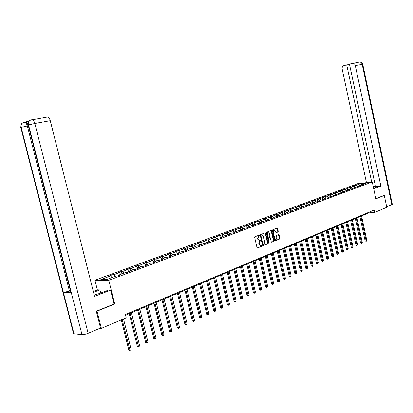 <?xml version="1.0" encoding="UTF-8"?>
<svg xmlns="http://www.w3.org/2000/svg" width="413" height="413" viewBox="0 0 413 413"><rect width="100%" height="100%" fill="white"/><g stroke="black" fill="none" stroke-linecap="round" stroke-linejoin="round"><path stroke-width="0.62" d="M259.56 235.379L259.209 235.09L254.945 236.747L254.671 237.465L256.989 247.563L257.49 247.97L261.749 246.251L261.935 245.745L261.589 245.461L260.928 245.725L259.343 244.413L259.152 243.577L260.014 241.285L260.748 240.567L260.402 240.278L259.751 240.531L258.151 239.22L257.96 238.378L258.827 236.091L259.56 235.379M259.323 240.562L257.743 239.241L257.552 238.404L259.018 235.167M257.227 247.929L261.341 246.267L261.398 245.539M260.495 245.75L258.936 244.434L258.744 243.598L260.211 240.356M277.99 231.982L278.248 231.285L277.624 228.539L277.144 228.131L272.632 229.881L272.368 230.578L274.614 240.443L275.089 240.846L279.591 239.029L279.844 238.332L279.09 235.018L278.615 234.615L276.679 235.384L276.426 236.081L276.798 237.728L276.039 239.623L274.764 238.549L273.287 232.06L274.041 230.17L275.332 231.259L276.054 232.741L277.99 231.982L277.582 232.008L277.835 231.316L276.978 228.193M375.861 198.849L384.291 195.452L386.805 207.311L374.777 212.411L374.261 209.995L125.366 314.489L126.197 317.829L101.371 328.356L97.034 311.165L114.711 304.04L108.784 280.298L372.263 181.963L375.861 198.849M265.678 233.185L265.182 232.772L260.515 234.584L260.247 235.296L262.539 245.322L263.029 245.73L267.681 243.846L267.944 243.138L265.678 233.185L265.022 232.834M266.622 232.214L271.191 230.439L271.697 230.841L273.943 240.717L273.685 241.419L271.718 242.214L271.238 241.806L270.324 237.79L269.839 237.387L268.512 237.909L268.249 238.616L269.209 242.808L269.002 243.314L268.662 243.03L266.359 232.917L266.622 232.214M108.784 280.298L94.923 280.215L357.699 183.682L372.263 181.963M354.777 186.531L354.566 185.54L352.785 186.196L354.209 186.031L348.107 187.92L349.537 187.755L346.626 188.829L345.196 188.994L343.363 189.67L344.793 189.505L341.84 190.594L340.41 190.754L338.552 191.441L339.982 191.281L336.987 192.391L333.663 193.243L335.098 193.088L332.057 194.208L330.622 194.363L328.707 195.07L330.142 194.915L327.05 196.056L323.668 196.924L325.108 196.774L318.557 198.808L319.998 198.658L316.812 199.835L315.372 199.985L313.369 200.723L314.804 200.573L311.572 201.766L308.093 202.664L309.533 202.52L306.25 203.733L302.739 204.636L304.18 204.497L297.303 206.639L298.744 206.5L295.357 207.754L291.779 208.679L293.22 208.539L289.776 209.814L286.163 210.744L287.608 210.615L284.108 211.905L280.458 212.845L281.903 212.716L278.347 214.032L274.66 214.982L276.106 214.858L272.492 216.19L268.77 217.155L270.21 217.031L266.54 218.389L265.094 218.508L262.782 219.36L264.222 219.241L260.484 220.619L256.69 221.605L258.13 221.492L250.5 223.887L251.94 223.774L248.074 225.204L244.202 226.21L245.637 226.102L241.708 227.553L240.273 227.656L237.795 228.57L239.23 228.466L231.28 230.97L232.715 230.872L224.651 233.412L226.081 233.319L221.946 234.847L220.511 234.935L217.904 235.9L219.334 235.808L211.038 238.43L212.468 238.342L208.178 239.927L206.748 240.01L204.048 241.006L205.473 240.924L201.11 242.534L199.685 242.612L196.934 243.624L198.354 243.551L193.909 245.193L192.489 245.265L189.686 246.298L191.105 246.225L186.583 247.898L185.163 247.96L182.309 249.013L183.723 248.951L174.797 251.785L176.206 251.724L171.509 253.458L170.099 253.515L167.141 254.604L168.545 254.553L163.76 256.318L162.355 256.365L159.341 257.48L160.74 257.433L151.39 260.407L152.784 260.366L147.813 262.203L146.424 262.24L143.285 263.391L144.679 263.36L139.609 265.229L138.221 265.26L135.025 266.437L136.409 266.411L131.241 268.316L129.863 268.342L126.605 269.539L127.978 269.524L122.713 271.465L121.339 271.48L118.015 272.704L119.383 272.694L114.009 274.681L112.646 274.686L109.254 275.936L110.612 275.93L100.855 279.534L106.554 279.56L116.352 275.92L117.751 275.915L121.159 274.645L119.76 274.655L119.569 275.239M354.566 185.54L355.991 185.375L360.977 183.537L366.961 182.83L361.984 184.678L363.435 184.513L360.208 185.339L357.343 186.402L358.799 186.237L356.997 186.908L352.635 188.152L354.096 187.987L352.268 188.669L347.86 189.923L349.321 189.763L347.462 190.455L343.012 191.725L344.473 191.565L342.589 192.267L338.087 193.558L339.548 193.398L337.638 194.11L333.09 195.411L334.556 195.256L332.61 195.979L328.015 197.295L329.481 197.146L327.509 197.879L326.043 198.028L322.863 199.211L324.329 199.061L322.326 199.804L320.855 199.954L317.628 201.157L319.094 201.007L317.06 201.766L315.589 201.911L312.311 203.129L313.777 202.984L311.712 203.754L310.24 203.898L306.905 205.137L308.377 204.993L306.276 205.777L304.809 205.917L301.418 207.176L302.889 207.037L300.757 207.832L299.286 207.966L295.842 209.246L297.314 209.112L295.145 209.918L293.674 210.052L290.174 211.353L291.65 211.219L289.446 212.039L287.969 212.174L284.412 213.49L285.889 213.361L278.558 215.669L280.029 215.54L277.753 216.386L276.282 216.515L272.606 217.878L274.077 217.754L271.764 218.616L270.288 218.74L266.55 220.129L268.027 220.01L265.667 220.883L264.196 221.001L260.397 222.416L261.868 222.297L259.472 223.19L258.001 223.304L254.134 224.739L255.606 224.631L253.169 225.534L251.698 225.648L247.764 227.109L249.235 227L246.752 227.919L245.286 228.028L241.285 229.514L242.751 229.411L240.227 230.351L238.76 230.449L234.687 231.961L236.159 231.863L233.588 232.818L232.121 232.917L227.976 234.455L229.442 234.362L226.83 235.333L225.364 235.425L221.146 236.995L222.607 236.902L219.948 237.893L218.487 237.981L214.192 239.576L215.653 239.494L212.943 240.5L211.482 240.583L207.109 242.209L208.57 242.126L205.808 243.154L204.352 243.231L199.897 244.888L201.353 244.811L198.545 245.859L197.089 245.931L192.551 247.614L194.007 247.547L191.142 248.611L189.691 248.678L185.07 250.392L186.516 250.33L183.599 251.419L182.154 251.476L177.445 253.226L178.891 253.169L175.917 254.274L174.477 254.331L169.676 256.112L171.116 256.06L168.086 257.191L166.651 257.237L161.757 259.054L163.192 259.008L160.105 260.159L158.675 260.2L153.688 262.054L155.112 262.018L151.963 263.189L150.538 263.22L145.453 265.11L146.873 265.079L143.662 266.277L142.248 266.302L137.059 268.228L138.474 268.207L135.201 269.426L133.786 269.441L128.495 271.408L129.904 271.393L126.564 272.637L125.16 272.647L119.76 274.655M355.433 187.115L354.209 186.031M352.604 188.209L351.344 187.089M357.343 186.402L357.085 186.872M350.766 188.844L349.537 187.755M347.601 190.403L347.86 189.923L346.626 188.829M352.635 188.152L352.382 188.622M346.032 190.61L344.793 189.505M343.074 191.704L341.84 190.594M341.241 192.417L339.982 191.281M338.221 193.506L336.987 192.391M343.012 191.725L342.754 192.205M336.378 194.244L335.098 193.088M333.296 195.334L332.057 194.208M338.087 193.558L337.834 194.038M331.443 196.103L330.142 194.915M328.294 197.192L327.05 196.056M333.09 195.411L332.837 195.896M326.435 197.987L325.108 196.774M323.219 199.076L321.97 197.93M328.015 197.295L327.762 197.786M321.345 199.907L319.998 198.658M318.062 200.992L316.812 199.835M322.863 199.211L322.605 199.701M316.182 201.854L314.804 200.573M312.827 202.938L311.572 201.766M317.628 201.157L317.375 201.647M310.937 203.831L309.533 202.52M307.509 204.915L306.25 203.733M312.311 203.129L312.058 203.624M305.61 205.839L304.18 204.497M302.11 206.918L300.845 205.726M306.905 205.137L306.658 205.633M300.199 207.884L298.744 206.5M296.622 208.957L295.357 207.754M301.418 207.176L301.17 207.677M294.706 209.959L293.22 208.539M291.046 211.028L289.776 209.814M295.842 209.246L295.594 209.752M289.121 212.07L287.608 210.615M285.383 213.134L284.108 211.905M290.174 211.353L289.926 211.859M283.447 214.213L281.903 212.716M279.622 215.271L278.347 214.032M284.412 213.49L284.17 214.001M277.681 216.397L276.106 214.858M273.773 217.444L272.492 216.19M278.558 215.669L278.316 216.18M271.806 218.601L270.21 217.031M267.82 219.654L266.54 218.389M272.606 217.878L272.363 218.394M265.822 220.826L264.222 219.241M261.775 221.905L260.484 220.619M266.55 220.129L266.308 220.645M259.736 223.092L258.13 221.492M255.621 224.187L254.331 222.891M260.397 222.416L260.154 222.937M253.546 225.395L251.94 223.774M249.369 226.51L248.074 225.204M254.134 224.739L253.892 225.266M247.253 227.739L245.637 226.102M243.004 228.874L241.708 227.553M247.764 227.109L247.526 227.635M240.846 230.118L239.23 228.466M236.535 231.28L235.234 229.938M241.285 229.514L241.047 230.046M234.331 232.545L232.715 230.872M229.948 233.722L228.647 232.369M234.687 231.961L234.455 232.498M227.708 235.007L226.081 233.319M223.247 236.21L221.946 234.847M227.976 234.455L227.744 234.992M220.934 237.49L219.334 235.808M216.427 238.745L215.121 237.361M221.146 236.995L220.914 237.532M214.017 239.989L212.468 238.342M209.489 241.326L208.178 239.927M213.691 237.449L214.192 239.576L213.965 240.123M206.975 242.534L205.473 240.924M202.422 243.949L201.11 242.534M207.109 242.209L206.882 242.756M199.804 245.115L198.354 243.551M195.225 246.623L193.909 245.193M199.897 244.888L199.675 245.436M192.499 247.748L191.105 246.225M187.9 249.344L186.583 247.898M192.551 247.614L192.334 248.167M185.06 250.423L183.723 248.951M180.435 252.116L179.113 250.65M185.07 250.392L184.854 250.949M177.528 253.195L176.206 251.724M172.83 254.94L171.509 253.458M177.445 253.226L177.229 253.788M169.867 256.039L168.545 254.553M165.081 257.82L163.76 256.318M169.676 256.112L169.464 256.674M162.066 258.941L160.74 257.433M157.188 260.753L155.861 259.23M161.757 259.054L161.55 259.622M154.111 261.894L152.784 260.366M149.139 263.742L147.813 262.203M153.688 262.054L153.481 262.622M146.001 264.903L144.679 263.36M140.936 266.788L139.609 265.229M145.453 265.11L145.252 265.683M137.736 267.975L136.409 266.411M132.568 269.895L131.241 268.316M137.059 268.228L136.858 268.806M129.31 271.109L127.978 269.524M124.039 273.065L122.713 271.465M128.495 271.408L128.304 271.991M120.71 274.299L119.383 272.694M115.335 276.297L114.009 274.681M111.944 277.557L110.612 275.93M96.461 311.128L97.034 311.165M100.06 328.232L101.371 328.356M384.291 195.452L383.692 195.514M97.391 290.024L94.923 280.215M125.552 315.233L368.778 212.891L374.777 212.411M361.592 185.179L360.977 183.537M357.281 186.516L355.991 185.375M361.984 184.678L361.726 185.148M368.664 212.349L368.778 212.891M113.239 277.077L112.646 274.686M121.928 273.85L121.339 271.48M130.441 270.685L129.863 268.342M138.794 267.583L138.221 265.26M146.987 264.542L146.424 262.24M155.02 261.558L154.467 259.276M162.903 258.626L162.355 256.365M170.641 255.755L170.099 253.515M178.235 252.932L177.704 250.712M185.69 250.164L185.163 247.96M193.01 247.444L192.489 245.265M200.197 244.775L199.685 242.612M207.254 242.152L206.748 240.01M221.048 237.227L220.511 234.935M227.78 234.909L227.212 232.467M234.377 232.524L233.799 230.041M240.841 230.108L240.273 227.656M247.175 227.661L246.633 225.312M253.406 225.255L252.89 223.005M259.54 222.896L259.044 220.738M265.564 220.573L265.094 218.508M271.496 218.296L271.047 216.314M277.335 216.056L276.906 214.156M283.075 213.851L282.668 212.034M288.723 211.688L288.336 209.943M294.288 209.561L293.911 207.889M299.761 207.465L299.404 205.865M305.15 205.406L304.809 203.872M310.457 203.382L310.132 201.916M315.682 201.389L315.372 199.985M320.829 199.427L320.534 198.08M325.898 197.497L325.614 196.206M330.89 195.602L330.622 194.363M335.81 193.728L335.552 192.546M340.658 191.89L340.41 190.754M345.433 190.078L345.196 188.994M350.141 188.292L349.914 187.254M114.711 304.04L114.065 304.009M262.771 245.689L267.273 243.866L267.536 243.159L265.265 233.211M261.13 235.198L260.939 235.694L262.952 244.486L263.298 244.77L263.886 244.532L264.738 242.255L263.37 236.262L261.775 234.945L260.722 235.219L260.531 235.72L260.939 235.694M262.885 244.79L263.195 244.775L262.544 244.506L260.531 235.72M260.722 235.219L261.295 234.997M271.465 242.173L273.277 241.44L273.535 240.738L271.052 230.495M269.586 237.408L268.104 237.934L267.841 238.637L268.796 242.829L269.209 242.808M268.744 243.205L268.796 242.829M269.374 233.619L268.063 232.529L267.299 234.434L267.825 236.742L268.311 237.145L269.637 236.623L269.895 235.921L269.374 233.619M268.006 232.534L267.655 232.555L266.891 234.46L267.299 234.434M268.151 237.15L267.412 236.763L266.891 234.46M275.812 232.705L277.582 232.008M273.974 230.175L273.633 230.201L272.879 232.085L273.287 232.06M275.688 239.643L274.356 238.569L272.879 232.085M274.836 240.805L279.178 239.05L279.431 238.353L278.45 234.677M121.298 319.905L128.866 350.255L129.821 350.379L131.189 349.744L123.523 318.96M122.14 319.548L130.152 350.988L128.866 350.255M131.189 349.744L130.704 350.735L130.152 350.988M94.21 295.068L100.034 293.323L108.402 290.112L110.607 290.163L94.531 296.353L50.262 120.699L34.826 123.487L88.124 333.286L100.524 328.036L96.281 311.201L114.071 304.035L110.607 290.163M93.524 292.352L99.951 289.905L97.829 289.854L93.328 291.563M100.741 293.054L99.951 289.905M88.124 333.286C85.672 334.246 83.627 334.695 81.991 334.638L71.315 292.75L70.809 292.332L28.203 125.206L28.538 124.938C28.115 122.697 28.802 121.081 30.603 120.095L31.481 119.827M70.432 290.84L63.416 292.502L73.968 333.745L81.991 334.638M73.968 333.745L73.437 333.188L20.826 127.627L21.156 127.369C20.738 125.16 21.419 123.57 23.2 122.594L24.042 122.336M29.736 120.575L25.513 122.093C26.675 122.346 27.578 123.575 28.223 125.784L21.156 127.369L63.416 292.502L71.315 292.75L28.538 124.938L34.826 123.487C34.171 121.246 33.252 119.997 32.059 119.739L31.615 119.791M47.046 117.075L47.495 117.018C48.703 117.271 49.622 118.495 50.262 120.699M69.467 291.15L27.325 125.944C26.721 123.823 25.818 122.594 24.615 122.253L24.197 122.3M373.6 188.23L375.964 187.151C376.052 186.846 375.18 186.805 373.342 187.022M373.724 188.813L380.869 186.062L375.531 186.655L349.45 64.087L359.382 62.074M375.386 185.964L373.285 186.764M380.869 186.062L355.319 65.605C354.912 64.113 354.086 63.323 352.831 63.23M392.324 204.301L386.718 206.887M349.501 64.335L343.853 65.61C342.506 66.163 341.949 67.334 342.191 69.126L366.465 182.644M346.708 64.831L371.69 182.03M383.78 195.504L375.825 198.679M129.243 313.679L137.343 346.331L138.303 346.445L139.646 345.826L131.448 312.749M130.09 313.322L138.623 347.054L137.343 346.331M139.646 345.826L138.623 347.054M137.668 310.132L145.655 342.48L146.62 342.589L147.937 341.979L139.857 309.213M138.52 309.776L146.925 343.198L145.655 342.48M147.937 341.979L146.925 343.198M145.928 306.658L153.806 338.706L154.772 338.81L156.068 338.211L148.097 305.744M146.785 306.296L155.071 339.414L153.806 338.706M156.068 338.211L155.071 339.414M154.034 303.245L161.803 335.005L162.774 335.103L164.038 334.515L156.181 302.342M154.896 302.884L163.058 335.707L161.803 335.005M164.038 334.515L163.058 335.707M161.984 299.9L169.645 331.376L170.621 331.463L171.865 330.885L164.116 299.007M162.851 299.539L170.899 332.062L169.645 331.376M171.865 330.885L170.899 332.062M169.784 296.622L177.342 327.814L178.323 327.891L179.541 327.328L171.896 295.734M170.657 296.25L178.586 328.49L177.342 327.814M179.541 327.328L178.586 328.49M177.44 293.4L184.9 324.313L185.881 324.391L187.079 323.833L179.536 292.518M178.318 293.029L186.134 324.985L184.9 324.313M187.079 323.833L186.134 324.985M184.957 290.236L192.313 320.88L193.299 320.947L194.477 320.405L187.032 289.363M185.84 289.864L193.547 321.546L192.313 320.88M194.477 320.405L193.547 321.546M192.334 287.133L199.598 317.509L200.584 317.571L201.74 317.034L194.389 286.266M193.217 286.761L200.821 318.165L199.598 317.509M201.74 317.034L200.821 318.165M199.577 284.082L206.748 314.2L207.734 314.257L208.87 313.73L201.616 283.225M200.465 283.71L207.961 314.851L206.748 314.2M208.87 313.73L207.961 314.851M206.691 281.093L213.769 310.948L214.76 310.999L215.875 310.483L208.71 280.241M207.584 280.716L214.977 311.588L213.769 310.948M215.875 310.483L214.977 311.588M213.676 278.15L220.666 307.757L221.657 307.804L222.752 307.293L215.684 277.309M214.574 277.773L221.869 308.387L220.666 307.757M222.752 307.293L221.869 308.387M220.542 275.264L227.444 304.618L228.435 304.66L229.514 304.159L222.53 274.428M221.44 274.888L228.637 305.243L227.444 304.618M229.514 304.159L228.637 305.243M227.284 272.425L234.104 301.536L235.095 301.573L236.153 301.082L229.256 271.599M228.188 272.048L235.291 302.156L234.104 301.536M236.153 301.082L235.291 302.156M233.913 269.637L240.645 298.506L241.641 298.537L242.679 298.057L235.869 268.817M234.816 269.255L241.827 299.12L240.645 298.506M242.679 298.057L241.827 299.12M240.428 266.896L247.077 295.527L248.074 295.553L249.096 295.083L242.364 266.08M241.331 266.514L248.249 296.136L247.077 295.527M249.096 295.083L248.249 296.136M246.829 264.201L253.401 292.6L254.398 292.626L255.399 292.161L248.75 263.396M247.733 263.819L254.568 293.199L253.401 292.6M255.399 292.161L254.568 293.199M253.123 261.553L259.617 289.725L260.613 289.74L261.599 289.286L255.033 260.753M254.031 261.171L260.779 290.318L259.617 289.725M261.599 289.286L260.779 290.318M259.312 258.951L265.729 286.896L266.726 286.906L267.696 286.457L261.202 258.156M260.221 258.569L266.881 287.479L265.729 286.896M267.696 286.457L266.881 287.479M265.399 256.39L271.739 284.113L272.74 284.123L273.69 283.679L267.273 255.601M266.308 256.008L272.885 284.691L271.739 284.113M273.69 283.679L272.885 284.691M271.382 253.871L277.655 281.377L278.651 281.382L279.591 280.943L273.246 253.086M272.296 253.489L278.79 281.95L277.655 281.377M279.591 280.943L278.79 281.95M277.268 251.393L283.468 278.682L284.469 278.682L285.388 278.254L279.121 250.619M278.186 251.011L284.603 279.25L283.468 278.682M285.388 278.254L284.603 279.25M283.06 248.956L289.193 276.034L290.189 276.034L291.098 275.61L284.898 248.187M283.979 248.574L290.318 276.596L289.193 276.034M291.098 275.61L290.318 276.596M288.759 246.561L294.82 273.427L295.822 273.421L296.715 273.008L290.582 245.792M289.678 246.174L295.94 273.984L294.82 273.427M296.715 273.008L295.94 273.984M294.371 244.202L300.365 270.861L301.361 270.851L302.239 270.443L296.178 243.438M295.285 243.815L301.48 271.413L300.365 270.861M302.239 270.443L301.48 271.413M299.89 241.879L305.816 268.336L306.813 268.326L307.68 267.923L301.681 241.125M300.809 241.491L306.926 268.884L305.816 268.336M307.68 267.923L306.926 268.884M305.321 239.592L311.185 265.853L312.182 265.838L313.033 265.44L307.102 238.843M306.24 239.204L312.285 266.39L311.185 265.853M313.033 265.44L312.285 266.39M310.669 237.341L316.472 263.406L317.468 263.386L318.304 262.998L312.44 236.597M311.588 236.954L317.468 263.386L317.566 263.938L316.472 263.406M318.304 262.998L317.566 263.938M315.935 235.126L321.675 260.995L322.667 260.975L323.493 260.593L317.69 234.388M316.854 234.739L322.667 260.975L322.765 261.522L322.367 261.532L321.675 260.995M323.493 260.593L322.765 261.522M321.123 232.942L326.797 258.621L327.793 258.6L328.603 258.223L322.863 232.209M322.042 232.555L327.793 258.6L327.881 259.147L327.483 259.157L326.797 258.621M328.603 258.223L327.881 259.147M326.229 230.795L331.845 256.287L332.837 256.261L333.637 255.89L327.958 230.067M327.148 230.408L332.837 256.261L332.924 256.803L331.845 256.287M333.637 255.89L332.924 256.803M331.257 228.678L336.817 253.985L337.808 253.954L338.598 253.592L332.971 227.955M332.176 228.291L337.808 253.954L337.886 254.501L336.817 253.985M338.598 253.592L337.886 254.501M336.213 226.592L341.711 251.718L342.702 251.687L343.482 251.326L337.917 225.88M337.127 226.21L342.702 251.687L342.78 252.229L341.711 251.718M343.482 251.326L342.78 252.229M341.092 224.543L346.533 249.488L347.524 249.452L348.288 249.096L342.785 223.831M342.005 224.156L347.524 249.452L347.596 249.989L347.199 250.004L346.533 249.488M348.288 249.096L347.596 249.989M345.898 222.519L351.287 247.284L352.274 247.248L353.032 246.897L347.581 221.812M346.817 222.132L352.274 247.248L352.341 247.785L351.948 247.8L351.287 247.284M353.032 246.897L352.341 247.785M350.637 220.527L355.97 245.115L356.956 245.079L357.699 244.733L352.304 219.824M351.551 220.139L356.956 245.079L357.018 245.611L356.625 245.627L355.97 245.115M357.699 244.733L357.018 245.611M355.304 218.56L360.585 242.983L361.571 242.937L362.304 242.601L356.961 217.863M356.218 218.178L361.571 242.937L361.628 243.474L360.585 242.983M362.304 242.601L361.628 243.474M359.904 216.624L365.133 240.877L366.119 240.831L366.842 240.495L361.551 215.932M360.817 216.242L366.119 240.831L366.171 241.362L365.133 240.877M366.842 240.495L366.171 241.362M258.419 236.117L258.827 236.091M257.552 238.404L257.96 238.378M257.743 239.241L258.151 239.22M260.154 241.089L260.562 241.068M259.607 241.306L260.014 241.285M258.744 243.598L259.152 243.577M258.936 244.434L259.343 244.413M261.341 246.267L261.749 246.251M258.966 235.906L259.374 235.88M267.536 243.159L267.944 243.138M267.273 243.866L267.681 243.846M262.544 244.506L262.952 244.486M271.289 230.867L271.697 230.841M273.535 240.738L273.943 240.717M273.277 241.44L273.685 241.419M269.4 237.418L269.813 237.398M268.104 237.934L268.512 237.909M267.841 238.637L268.249 238.616M267.412 236.763L267.825 236.742M274.356 238.569L274.764 238.549M278.682 235.038L279.09 235.018M279.431 238.353L279.844 238.332M279.178 239.05L279.591 239.029M277.216 228.565L277.624 228.539M277.835 231.316L278.248 231.285M391.834 204.719L362.191 64.366L355.319 65.605M362.764 64.314L362.191 64.366C361.788 62.89 360.962 62.105 359.713 62.017C360.606 62.487 360.838 60.933 362.759 64.289L392.34 204.394M261.367 234.971L261.775 234.945M269.426 237.408L269.839 237.387M267.655 232.555L268.063 232.529M267.903 237.17L268.176 237.155M273.633 230.201L274.041 230.17M23.231 122.584L25.513 122.093M23.2 122.594L21.925 123.415C21.409 123.022 21.032 124.385 20.789 127.509M30.629 120.08L47.495 117.018M30.603 120.09L29.313 120.921C28.796 120.519 28.409 121.902 28.167 125.077"/></g></svg>
